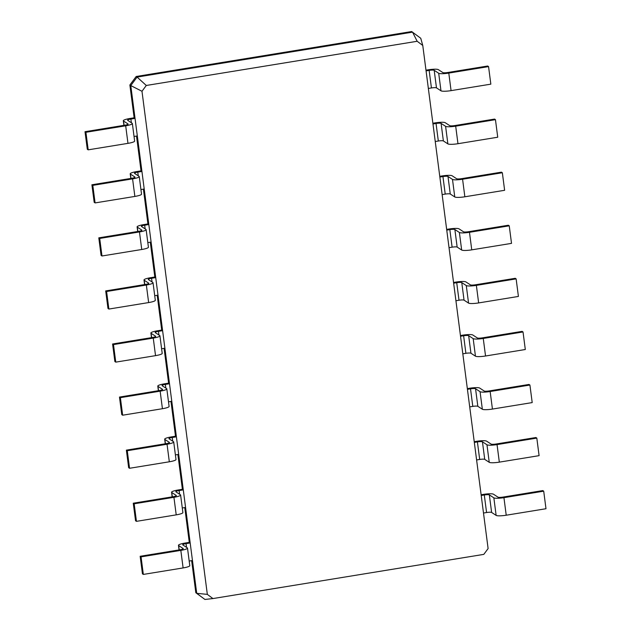 <?xml version="1.0" encoding="UTF-8"?>
<svg xmlns="http://www.w3.org/2000/svg" width="631" height="631" viewBox="0 0 631 631"><rect width="100%" height="100%" fill="white"/><g stroke="black" fill="none" stroke-linecap="round" stroke-linejoin="round"><path stroke-width="0.95" d="M130.901 119.062A4.275 0.718 -7.4 0 0 127.557 120.198A4.275 0.718 -7.4 0 0 127.659 120.324L132.163 123.274A8.55 1.428 172.6 0 1 132.36 123.526A8.55 1.428 172.6 0 1 125.687 125.806L85.919 132.289L85.011 131.705L124.78 125.214A4.275 0.718 -7.4 0 0 128.117 124.07A4.275 0.718 -7.4 0 0 128.022 123.944L123.51 121.002A8.55 1.428 172.6 0 1 123.321 120.75A8.55 1.428 172.6 0 1 129.994 118.47L134.135 117.792L135.042 118.383L130.901 119.062L131.374 122.753M141.983 91.274L207.331 594.378L212.931 598.567L483.811 554.373L488.11 548.568L422.77 45.464L417.17 41.275L146.289 85.469L141.983 91.274L130.783 85.579L137.321 135.933L134.04 136.47M132.36 123.526L134.64 141.076A8.55 1.428 172.6 0 1 127.967 143.355L88.198 149.839L87.291 149.255L85.011 131.705M207.331 594.378L196.722 593.321L204.925 599.45L195.823 592.73L196.722 593.321L192.463 560.517L189.182 561.054M137.321 135.933L192.463 560.517M146.289 85.469L137.077 77.085L130.783 85.579L129.876 84.988L134.135 117.792M85.919 132.289L88.198 149.839M139.254 176.593A8.55 1.428 172.6 0 1 132.581 178.873L134.86 196.43A8.55 1.428 172.6 0 0 141.533 194.151L139.254 176.593A8.55 1.428 172.6 0 0 139.057 176.341L134.553 173.399A4.275 0.718 -7.4 0 1 134.45 173.273A4.275 0.718 -7.4 0 1 137.787 172.129L141.936 171.458L141.029 170.867L136.509 136.067M212.931 598.567L204.925 599.45M191.65 560.643L195.823 592.73M190.183 542.96L186.042 543.638A4.275 0.718 -7.4 0 0 182.706 544.782A4.275 0.718 -7.4 0 0 182.801 544.908L187.312 547.85A8.55 1.428 172.6 0 1 187.502 548.102A8.55 1.428 172.6 0 1 180.829 550.382L141.06 556.873L140.161 556.282L179.93 549.79A4.275 0.718 -7.4 0 0 183.266 548.654A4.275 0.718 -7.4 0 0 183.164 548.528L178.66 545.578A8.55 1.428 172.6 0 1 178.463 545.326A8.55 1.428 172.6 0 1 185.135 543.046L189.284 542.376L190.183 542.96M184.765 507.576L189.284 542.376M144.215 189.008L140.934 189.545M183.29 489.893L179.149 490.563A4.275 0.718 -7.4 0 0 175.812 491.707A4.275 0.718 -7.4 0 0 175.907 491.833L180.419 494.783A8.55 1.428 172.6 0 1 180.608 495.027A8.55 1.428 172.6 0 1 173.935 497.307L134.166 503.798L133.267 503.207L173.036 496.723A4.275 0.718 -7.4 0 0 176.372 495.58A4.275 0.718 -7.4 0 0 176.27 495.453L171.766 492.511A8.55 1.428 172.6 0 1 171.569 492.259A8.55 1.428 172.6 0 1 178.242 489.979L182.391 489.301L183.29 489.893M185.569 507.442L182.288 507.979M146.14 229.668A8.55 1.428 172.6 0 1 139.467 231.948L141.746 249.497A8.55 1.428 172.6 0 0 148.419 247.218L146.14 229.668A8.55 1.428 172.6 0 0 145.95 229.416L141.439 226.474A4.275 0.718 -7.4 0 1 141.344 226.348A4.275 0.718 -7.4 0 1 144.68 225.204L148.829 224.526L147.922 223.942L143.403 189.142M177.871 454.501L182.391 489.301M151.109 242.083L147.828 242.612M176.396 436.818L172.255 437.496A4.275 0.718 -7.4 0 0 168.919 438.632A4.275 0.718 -7.4 0 0 169.013 438.758L173.525 441.708A8.55 1.428 172.6 0 1 173.714 441.96A8.55 1.428 172.6 0 1 167.041 444.24L127.273 450.723L126.374 450.14L166.142 443.648A4.275 0.718 -7.4 0 0 169.479 442.505A4.275 0.718 -7.4 0 0 169.384 442.386L164.872 439.436A8.55 1.428 172.6 0 1 164.683 439.184A8.55 1.428 172.6 0 1 171.356 436.904L175.497 436.226L176.396 436.818M178.676 454.367L175.394 454.904M153.033 282.743A8.55 1.428 172.6 0 1 146.36 285.023L148.64 302.572A8.55 1.428 172.6 0 0 155.313 300.293L153.033 282.743A8.55 1.428 172.6 0 0 152.844 282.491L148.332 279.541A4.275 0.718 -7.4 0 1 148.238 279.415A4.275 0.718 -7.4 0 1 151.574 278.279L155.715 277.601L154.816 277.009L150.296 242.209M170.977 401.426L175.497 436.226M157.995 295.15L154.721 295.687M169.502 383.743L165.361 384.421A4.275 0.718 -7.4 0 0 162.025 385.565A4.275 0.718 -7.4 0 0 162.12 385.691L166.631 388.633A8.55 1.428 172.6 0 1 166.821 388.885A8.55 1.428 172.6 0 1 160.148 391.165L120.379 397.656L119.48 397.065L159.249 390.573A4.275 0.718 -7.4 0 0 162.585 389.437A4.275 0.718 -7.4 0 0 162.49 389.311L157.979 386.361A8.55 1.428 172.6 0 1 157.789 386.109A8.55 1.428 172.6 0 1 164.462 383.829L168.603 383.159L169.502 383.743M171.782 401.3L168.501 401.837M159.927 335.81A8.55 1.428 172.6 0 1 153.254 338.09L155.534 355.647A8.55 1.428 172.6 0 0 162.206 353.368L159.927 335.81A8.55 1.428 172.6 0 0 159.738 335.566L155.226 332.616A4.275 0.718 -7.4 0 1 155.131 332.49A4.275 0.718 -7.4 0 1 158.468 331.346L162.609 330.676L161.71 330.084L157.19 295.284M164.084 348.359L168.603 383.159M164.888 348.225L161.607 348.762M417.17 41.275L412.548 32.142L137.077 77.085L136.178 76.493L129.876 84.988M132.581 178.873L92.812 185.364L91.905 184.773L131.674 178.289A4.275 0.718 -7.4 0 0 135.01 177.145A4.275 0.718 -7.4 0 0 134.916 177.019L130.404 174.077A8.55 1.428 172.6 0 1 130.215 173.825A8.55 1.428 172.6 0 1 136.888 171.545L141.029 170.867M422.77 45.464L420.751 38.27L411.649 31.55L136.178 76.493M187.502 548.102L189.781 565.652A8.55 1.428 172.6 0 1 183.108 567.932L143.34 574.423L142.44 573.831L140.161 556.282M180.608 495.027L182.887 512.585A8.55 1.428 172.6 0 1 176.215 514.864L136.446 521.348L135.547 520.756L133.267 503.207M134.86 196.43L95.092 202.914L94.185 202.322L91.905 184.773M139.467 231.948L99.706 238.439L98.799 237.848L138.568 231.356A4.275 0.718 -7.4 0 0 141.904 230.22A4.275 0.718 -7.4 0 0 141.809 230.094L137.298 227.144A8.55 1.428 172.6 0 1 137.108 226.892A8.55 1.428 172.6 0 1 143.781 224.612L147.922 223.942M173.714 441.96L175.994 459.51A8.55 1.428 172.6 0 1 169.321 461.789L129.552 468.281L128.653 467.689L126.374 450.14M141.746 249.497L101.985 255.989L101.078 255.397L98.799 237.848M146.36 285.023L106.592 291.506L105.692 290.923L145.461 284.431A4.275 0.718 -7.4 0 0 148.798 283.287A4.275 0.718 -7.4 0 0 148.703 283.169L144.191 280.219A8.55 1.428 172.6 0 1 144.002 279.967A8.55 1.428 172.6 0 1 150.675 277.687L154.816 277.009M166.821 388.885L169.1 406.435A8.55 1.428 172.6 0 1 162.427 408.714L122.659 415.206L121.759 414.614L119.48 397.065M148.64 302.572L108.879 309.056L107.972 308.472L105.692 290.923M153.254 338.09L113.485 344.581L112.586 343.99L152.355 337.506A4.275 0.718 -7.4 0 0 155.691 336.362A4.275 0.718 -7.4 0 0 155.597 336.236L151.085 333.294A8.55 1.428 172.6 0 1 150.896 333.042A8.55 1.428 172.6 0 1 157.569 330.762L161.71 330.084M155.534 355.647L115.765 362.131L114.866 361.539L112.586 343.99M92.812 185.364L95.092 202.914M483.496 513.035L486.572 512.53A4.275 0.718 172.6 0 1 491.62 512.443L496.132 515.393A8.55 1.428 -7.4 0 0 506.22 515.219L545.989 508.728L543.709 491.178L542.802 490.587L503.033 497.078A4.275 0.718 172.6 0 1 497.993 497.165L493.481 494.215A8.55 1.428 -7.4 0 0 483.393 494.388L481.122 494.759M481.216 495.477L484.292 494.98A4.275 0.718 172.6 0 1 489.34 494.893L493.852 497.835A8.55 1.428 -7.4 0 0 503.94 497.67L543.709 491.178M428.354 88.45L431.43 87.954A4.275 0.718 172.6 0 1 436.478 87.867L440.982 90.809A8.55 1.428 -7.4 0 0 451.07 90.635L490.839 84.152L488.56 66.602L487.66 66.01L447.892 72.494A4.275 0.718 172.6 0 1 442.852 72.581L438.34 69.639A8.55 1.428 -7.4 0 0 428.252 69.812L425.98 70.183M426.075 70.901L429.151 70.396A4.275 0.718 172.6 0 1 434.199 70.309L438.703 73.259A8.55 1.428 -7.4 0 0 448.791 73.086L488.56 66.602M476.602 459.96L479.686 459.455A4.275 0.718 172.6 0 1 484.726 459.368L489.238 462.318A8.55 1.428 -7.4 0 0 499.326 462.144L539.095 455.653L536.815 438.103L535.908 437.52L496.14 444.003A4.275 0.718 172.6 0 1 491.099 444.09L486.588 441.14A8.55 1.428 -7.4 0 0 476.5 441.314L474.228 441.684M474.323 442.41L477.407 441.905A4.275 0.718 172.6 0 1 482.447 441.818L486.958 444.768A8.55 1.428 -7.4 0 0 497.047 444.595L536.815 438.103M435.248 141.525L438.324 141.021A4.275 0.718 172.6 0 1 443.372 140.934L447.876 143.884A8.55 1.428 -7.4 0 0 457.964 143.71L497.733 137.219L495.453 119.669L494.554 119.078L454.785 125.569A4.275 0.718 172.6 0 1 449.745 125.656L445.234 122.706A8.55 1.428 -7.4 0 0 435.145 122.879L432.874 123.25M432.969 123.976L436.045 123.471A4.275 0.718 172.6 0 1 441.093 123.384L445.596 126.334A8.55 1.428 -7.4 0 0 455.685 126.161L495.453 119.669M469.709 406.885L472.793 406.388A4.275 0.718 172.6 0 1 477.833 406.301L482.344 409.243A8.55 1.428 -7.4 0 0 492.432 409.069L532.201 402.586L529.922 385.036L529.015 384.445L489.254 390.928A4.275 0.718 172.6 0 1 484.206 391.015L479.694 388.073A8.55 1.428 -7.4 0 0 469.606 388.246L467.342 388.617M467.429 389.335L470.513 388.83A4.275 0.718 172.6 0 1 475.553 388.743L480.065 391.693A8.55 1.428 -7.4 0 0 490.153 391.52L529.922 385.036M442.142 194.6L445.218 194.096A4.275 0.718 172.6 0 1 450.266 194.009L454.77 196.959A8.55 1.428 -7.4 0 0 464.858 196.785L504.626 190.294L502.347 172.744L501.448 172.153L461.679 178.644A4.275 0.718 172.6 0 1 456.631 178.731L452.127 175.781A8.55 1.428 -7.4 0 0 442.039 175.954L439.768 176.325M439.862 177.043L442.938 176.546A4.275 0.718 172.6 0 1 447.986 176.459L452.49 179.401A8.55 1.428 -7.4 0 0 462.578 179.228L502.347 172.744M462.823 353.817L465.899 353.313A4.275 0.718 172.6 0 1 470.939 353.226L475.451 356.176A8.55 1.428 -7.4 0 0 485.539 356.002L525.308 349.511L523.028 331.961L522.121 331.37L482.36 337.861A4.275 0.718 172.6 0 1 477.312 337.948L472.8 334.998A8.55 1.428 -7.4 0 0 462.712 335.171L460.449 335.542M460.535 336.26L463.619 335.763A4.275 0.718 172.6 0 1 468.659 335.676L473.171 338.618A8.55 1.428 -7.4 0 0 483.259 338.453L523.028 331.961M449.035 247.667L452.112 247.171A4.275 0.718 172.6 0 1 457.152 247.084L461.663 250.026A8.55 1.428 -7.4 0 0 471.751 249.852L511.52 243.369L509.241 225.819L508.341 225.228L468.573 231.711A4.275 0.718 172.6 0 1 463.525 231.798L459.021 228.856A8.55 1.428 -7.4 0 0 448.933 229.029L446.661 229.4M446.756 230.118L449.832 229.613A4.275 0.718 172.6 0 1 454.872 229.526L459.384 232.476A8.55 1.428 -7.4 0 0 469.472 232.303L509.241 225.819M455.929 300.742L459.005 300.238A4.275 0.718 172.6 0 1 464.045 300.151L468.557 303.101A8.55 1.428 -7.4 0 0 478.645 302.927L518.414 296.436L516.134 278.886L515.235 278.303L475.466 284.786A4.275 0.718 172.6 0 1 470.418 284.873L465.915 281.923A8.55 1.428 -7.4 0 0 455.827 282.096L453.555 282.467M453.65 283.193L456.726 282.688A4.275 0.718 172.6 0 1 461.766 282.601L466.277 285.551A8.55 1.428 -7.4 0 0 476.366 285.378L516.134 278.886M141.06 556.873L143.34 574.423M134.166 503.798L136.446 521.348M99.706 238.439L101.985 255.989M127.273 450.723L129.552 468.281M106.592 291.506L108.879 309.056M120.379 397.656L122.659 415.206M113.485 344.581L115.765 362.131M125.687 125.806L127.967 143.355M123.51 121.002L124.078 125.332M186.042 543.638L186.524 547.337M137.787 172.129L138.268 175.828M179.149 490.563L179.63 494.262M144.68 225.204L145.162 228.903M172.255 437.496L172.736 441.195M151.574 278.279L152.055 281.978M165.361 384.421L165.843 388.12M158.468 331.346L158.949 335.045M130.404 174.077L130.972 178.399M486.572 512.53L484.292 494.98M431.43 87.954L429.151 70.396M479.686 459.455L477.407 441.905M438.324 141.021L436.045 123.471M472.793 406.388L470.513 388.83M445.218 194.096L442.938 176.546M465.899 353.313L463.619 335.763M452.112 247.171L449.832 229.613M459.005 300.238L456.726 282.688M178.66 545.578L179.22 549.909M180.829 550.382L183.108 567.932M171.766 492.511L172.326 496.834M173.935 497.307L176.215 514.864M137.298 227.144L137.866 231.474M164.872 439.436L165.432 443.767M167.041 444.24L169.321 461.789M144.191 280.219L144.751 284.549M157.979 386.361L158.539 390.692M160.148 391.165L162.427 408.714M151.085 333.294L151.645 337.617M491.62 512.443L489.34 494.893M436.478 87.867L434.199 70.309M484.726 459.368L482.447 441.818M443.372 140.934L441.093 123.384M477.833 406.301L475.553 388.743M450.266 194.009L447.986 176.459M470.939 353.226L468.659 335.676M457.152 247.084L454.872 229.526M464.045 300.151L461.766 282.601M506.22 515.219L503.94 497.67M496.132 515.393L493.852 497.835M451.07 90.635L448.791 73.086M440.982 90.809L438.703 73.259M499.326 462.144L497.047 444.595M489.238 462.318L486.958 444.768M457.964 143.71L455.685 126.161M447.876 143.884L445.596 126.334M492.432 409.069L490.153 391.52M482.344 409.243L480.065 391.693M464.858 196.785L462.578 179.228M454.77 196.959L452.49 179.401M485.539 356.002L483.259 338.453M475.451 356.176L473.171 338.618M471.751 249.852L469.472 232.303M461.663 250.026L459.384 232.476M478.645 302.927L476.366 285.378M468.557 303.101L466.277 285.551M123.921 125.356L123.321 120.75M130.814 178.423L130.215 173.825M179.062 549.932L178.463 545.326M172.168 496.857L171.569 492.259M137.708 231.498L137.108 226.892M165.275 443.79L164.683 439.184M144.602 284.573L144.002 279.967M158.381 390.715L157.789 386.109M151.495 337.64L150.896 333.042"/></g></svg>
